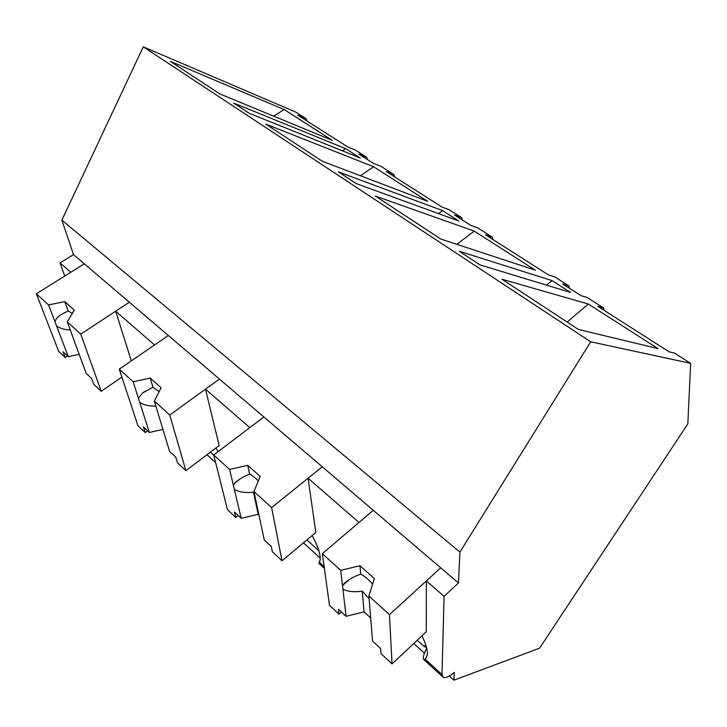 <?xml version="1.0" encoding="UTF-8"?>
<svg xmlns="http://www.w3.org/2000/svg" width="727" height="727" viewBox="0 0 727 727"><rect width="100%" height="100%" fill="white"/><g stroke="black" fill="none" stroke-linecap="round" stroke-linejoin="round"><path stroke-width="1.09" d="M306.994 121.018L306.031 118.655L297.806 115.157L347.533 146.845L355.476 150.116L366.635 157.214L358.756 154.006L373.124 163.157L380.912 166.292L393.952 174.589L386.246 171.527L441.971 207.041L449.295 209.803L461.818 217.764L454.575 215.074L470.723 225.37L477.839 227.96L492.506 237.293L485.5 234.785L548.385 274.861L554.865 276.969L569.005 285.965L562.653 283.948L580.937 295.607L587.134 297.497L603.737 308.057L597.694 306.285L669.203 351.868L674.547 353.104L690.65 363.355L687.824 423.896L539.552 648.202L453.948 680.163L454.302 672.42C449.204 676.546 445.533 678.209 443.306 677.419L441.989 674.565L425.35 659.325L427.322 654.673C427.703 650.129 425.904 643.84 421.933 635.816M206.977 454.748L215.646 462.654M303.468 542.805L320.216 558.1M413.772 643.486L424.341 653.137M449.322 675.946L453.948 680.163M306.031 118.655L295.644 112.049L143.274 46.837L61.868 220.136L73.5 254.595L60.059 262.91L64.712 276.06M143.274 46.837L590.688 341.781L690.65 363.355M332.248 140.32L284.166 109.568L170.263 61.341L219.872 93.937L332.248 140.32M570.64 292.472L552.075 280.613L459.264 251.26L480.002 264.892L570.64 292.472M249.252 113.303L233.694 103.08L345.707 148.69L360.21 157.959L249.252 113.303M535.354 270.18L440.771 239.038L375.305 196.036L474.249 231.113L535.354 270.18M588.307 304.031L502.003 279.259L578.41 329.449L657.999 348.596L588.307 304.031L567.169 322.061M458.919 221.063L356.312 183.631L338.446 171.89L442.57 210.612L458.919 221.063M322.534 161.367L265.818 124.117L373.614 166.765L427.621 201.297L322.534 161.367M367.462 159.549L366.635 157.214M426.513 647.466L424.123 646.503L417.225 640.233M306.885 539.943L318.953 550.912M210.339 452.203L213.811 455.356M60.059 262.91L70.81 272.243L84.305 263.81L458.473 582.954L459.9 552.129L61.868 220.136M73.5 254.595L84.305 263.81L36.35 293.799L48.591 304.922L64.785 301.605L74.327 310.138L67.248 321.879L80.752 334.147L129.351 302.232L115.684 311.201L154.569 344.962L168.373 335.51L119.255 369.134L133.15 381.766L150.253 378.076L161.094 387.773L154.36 401.04L169.736 415.008L219.445 379.076L205.487 389.172L249.788 427.63L263.865 416.962L213.711 454.966L229.623 469.424L247.734 465.307L260.166 476.421L253.959 491.534L271.634 507.591L322.27 466.779L308.066 478.23L359.002 522.459L373.296 510.299L322.325 553.656L340.727 570.377L359.965 565.724L374.35 578.601L368.916 595.995L389.445 614.642L440.726 567.814L426.358 580.928L444.097 596.331L441.989 674.565M590.688 341.781L459.9 552.129M342.444 150.807L345.707 148.69M273.616 116.12L284.166 109.568M131.305 360.883L115.684 311.201M603.919 310.256L603.737 308.057M458.473 582.954L444.097 596.331M546.477 285.12L552.075 280.613M324.124 566.606L319.444 562.325L318.808 563.261L320.125 559.872M425.768 644.94L424.123 646.503M425.35 659.325L423.677 659.416C422.778 657.626 423.777 653.882 426.685 648.175M389.445 614.642L392.035 663.942L426.276 631.718L426.358 580.928M271.634 507.591L281.994 560.771L315.836 532.455L308.066 478.23M319.444 562.325L319.816 561.353C321.216 556.091 318.653 547.486 312.137 535.545M394.716 176.925L393.952 174.589M462.408 220.063L461.818 217.764M438.436 213.584L442.57 210.612M360.41 175.761L373.614 166.765M218.064 451.667L215.946 447.977M169.736 415.008L185.885 470.678L219.154 445.551L205.487 389.172M493.015 239.574L492.506 237.293M569.305 288.192L569.005 285.965M456.792 244.308L474.249 231.113M121.872 377.068L101.217 391.299L80.752 334.147M67.248 321.879L86.195 373.433L91.638 378.531L93.738 384.283L101.217 391.299M67.556 356.012L65.221 357.557L58.723 351.468L36.35 293.799M48.591 304.922L68.256 356.666L62.995 351.759L65.221 357.557M54.97 321.707C55.87 318.899 57.951 316.509 61.222 314.537L68.156 310.892L72.264 313.564M64.785 301.605L68.156 310.892M68.256 356.666L79.179 354.358M56.588 325.969C60.268 328.477 64.803 329.794 70.201 329.913M154.36 401.04L169.6 451.394L175.761 457.147L177.424 462.745L185.885 470.678M147.636 430.866L145.255 432.583L137.939 425.722L119.255 369.134M133.15 381.766L149.353 432.465L143.419 426.922L145.255 432.583M138.412 398.242L142.483 393.08L152.988 387.209L159.113 391.68M150.253 378.076L152.988 387.209M149.353 432.465L162.957 429.448M139.748 402.422C144.019 405.103 149.389 406.302 155.869 406.029M253.959 491.534L264.246 539.843L271.262 546.404L272.361 551.748L281.994 560.771M238.211 515.516L235.775 517.451L227.469 509.663L213.711 454.966M229.623 469.424L241.191 518.306L234.448 511.999L235.775 517.451M233.394 485.354L235.085 482.828C238.865 479.302 243.709 476.412 249.625 474.14C252.124 475.285 255.004 477.566 258.285 480.992M247.734 465.307L249.625 474.14M241.191 518.306L258.212 514.334L258.957 515.016M234.348 489.38C239.283 492.143 245.662 493.097 253.496 492.261L254.332 493.306M253.496 492.261L258.212 514.334M368.916 595.995L372.551 641.069L380.621 648.611L380.957 653.555L392.035 663.942M341.463 612.016L338.991 614.215L329.485 605.3L322.325 553.656M340.727 570.377L346.079 616.332L338.346 609.108L338.991 614.215M342.472 585.389C346.388 580.809 352.468 577.038 360.71 574.076C364.391 576.002 368.371 579.346 372.633 584.108M359.965 565.724L360.71 574.076M346.079 616.332L364.091 611.88L370.688 617.959M342.917 589.188C347.624 591.614 354.067 592.269 362.237 591.16L369.125 598.612M362.237 591.16L364.091 611.88M324.36 568.36L318.799 563.261M442.389 676.583L424.204 659.907M145.182 391.181L142.483 393.08M240.328 478.739L235.085 482.828M349.632 579.337L342.426 585.644"/></g></svg>
